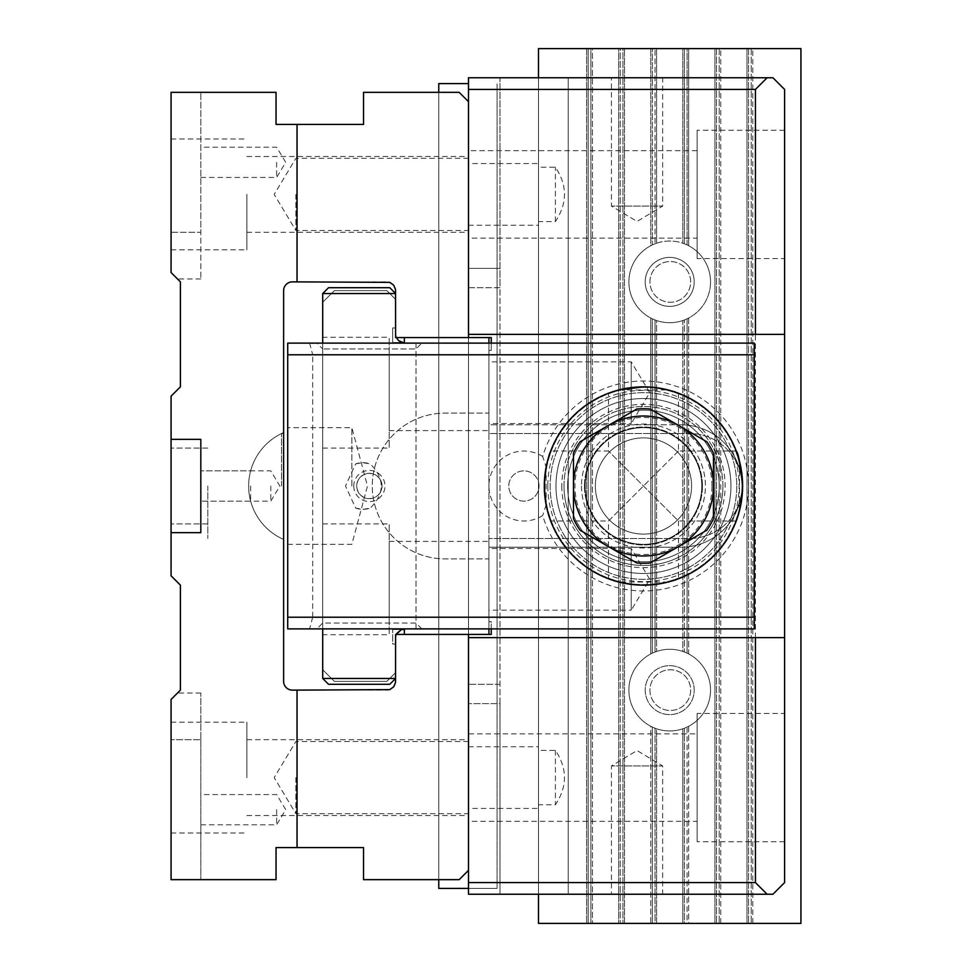 <?xml version="1.0" encoding="UTF-8"?>
<svg xmlns="http://www.w3.org/2000/svg" width="972" height="972" viewBox="0 0 972 972"><rect width="100%" height="100%" fill="white"/><g stroke="black" fill="none" stroke-linecap="round" stroke-linejoin="round"><path stroke-width="0.73" stroke-dasharray="4.86 3.65" d="M395.604 672.624L395.604 644.047L395.604 672.624L386.856 681.372L334.368 681.372L322.704 669.708L322.704 302.292L322.704 669.708L334.368 681.372L386.856 681.372L395.604 672.624M322.704 337.284L322.704 448.092L322.704 337.284L389.189 337.284L389.189 448.092L389.189 337.284M322.704 634.716L322.704 523.908L322.704 634.716L389.189 634.716L389.189 523.908L389.189 634.716M392.688 644.047L395.604 644.047L392.688 644.047L392.688 629.467L392.688 644.047M401.691 629.467L392.688 629.467L404.352 629.467L404.352 634.424L468.504 634.424L468.504 870.329L468.504 634.424L468.504 870.329L459.173 879.66L438.761 879.66L459.173 879.66L468.504 870.329L459.173 879.66L363.528 879.66L363.528 847.584L276.048 847.584L276.048 879.66L171.072 879.66L171.072 699.451L171.072 879.66L200.815 879.66L171.072 879.66L171.072 699.451L180.403 690.12L180.403 585.144L171.072 575.813L171.072 439.344L200.815 439.344L200.815 532.656L171.072 532.656L200.815 532.656L200.815 439.344L171.072 439.344L171.072 396.187L180.403 386.856L180.403 281.88L171.072 272.549L171.072 92.34L276.048 92.34L276.048 124.416L363.528 124.416L363.528 92.34L459.173 92.34L438.761 92.34L459.173 92.34L468.504 101.671L468.504 337.576L438.761 337.576L491.249 337.576L491.249 350.406L488.916 350.406L488.916 621.594L491.249 621.594L491.249 634.424L395.604 634.424L395.604 681.372A8.748 8.748 0 0 1 386.856 690.12L292.378 690.12A8.748 8.748 0 0 1 283.63 681.372L283.63 290.628A8.748 8.748 0 0 1 292.378 281.88L386.856 281.88A8.748 8.748 0 0 1 395.604 290.628L395.604 337.576L468.504 337.576L468.504 77.76L468.504 89.424L755.438 89.424L755.438 882.576L468.504 882.576L468.504 89.424M488.916 343.116L488.916 413.1L445.176 413.1A72.9 72.9 0 0 0 372.276 486A72.9 72.9 0 0 0 445.176 558.9L488.916 558.9L488.916 628.884M401.691 342.533L392.688 342.533L392.688 327.953L395.604 327.953L395.604 299.376L395.604 327.953L392.688 327.953L392.688 342.533L404.352 342.533L404.352 337.576L488.916 337.576L488.916 634.424L438.761 634.424L468.504 634.424L468.504 870.329M395.604 299.376L386.856 290.628L334.368 290.628L322.704 302.292L334.368 290.628L386.856 290.628L395.604 299.376M404.352 337.576L488.916 337.576M404.352 634.424L488.916 634.424M488.916 430.596L488.916 354.78L488.916 430.596L389.189 430.596L389.189 354.78L488.916 354.78M488.916 617.22L488.916 541.404L488.916 617.22L389.189 617.22L389.189 541.404L389.189 617.22M488.916 558.9L488.916 413.1L445.176 413.1A72.9 72.9 0 0 0 372.276 486A72.9 72.9 0 0 0 445.176 558.9L488.916 558.9M389.189 354.78L389.189 430.596M171.072 194.4L171.072 249.804L171.072 194.4M171.072 232.308L171.072 92.34L171.072 232.308L200.815 232.308L200.815 92.34L200.815 278.964L200.815 232.308L171.072 232.308M468.504 101.671L468.504 337.576L468.504 101.671L459.173 92.34L468.504 101.671L468.504 337.576M468.504 777.6L468.504 815.508L468.504 777.6M171.072 777.6L171.072 722.196L171.072 777.6M468.504 194.4L468.504 232.308L468.504 194.4M171.072 486L171.072 523.908L171.072 486M200.815 162.324L200.815 177.451L200.815 162.324M171.072 272.549L177.487 278.964L171.072 272.549M276.631 162.324L276.631 177.451L276.631 162.324M295.877 194.4L295.877 230.486L295.877 194.4M246.888 194.4L246.888 249.804L246.888 194.4M200.815 739.692L200.815 879.66L200.815 693.036L200.815 739.692L171.072 739.692L200.815 739.692M200.815 809.676L200.815 824.803L200.815 809.676M171.072 699.451L177.487 693.036L171.072 699.451M276.631 809.676L276.631 824.803L276.631 809.676M295.877 777.6L295.877 813.686L295.877 777.6M246.888 777.6L246.888 722.196L246.888 777.6M200.815 486L200.815 501.127L200.815 486M171.072 532.656L200.815 532.656L200.815 439.344L171.072 439.344M283.63 486L283.63 539.448L283.63 486M250.63 486L250.63 501.127L250.63 486M270.799 486L270.799 501.127L270.799 486M438.761 634.424L438.761 879.66L438.761 634.424M438.761 92.34L438.761 879.66M207.814 486L207.814 538.488L207.814 486M281.54 486L281.54 433.512L281.54 486M468.504 83.592L438.761 83.592L438.761 888.408L497.081 888.408L497.081 83.592L497.081 888.408L468.504 888.408M561.816 486A81.648 81.648 0 0 0 684.288 556.713A81.648 81.648 0 0 0 684.288 415.287A81.648 81.648 0 0 0 561.816 486M564.003 486A79.461 79.461 0 0 1 683.194 417.182A79.461 79.461 0 0 1 683.194 554.818A79.461 79.461 0 0 1 564.003 486M555.984 486A87.48 87.48 0 0 1 687.204 410.245A87.48 87.48 0 0 1 687.204 561.755A87.48 87.48 0 0 1 555.984 486A87.48 87.48 0 0 1 687.204 410.245A87.48 87.48 0 0 1 687.204 561.755A87.48 87.48 0 0 1 555.984 486M547.819 486A95.645 95.645 0 0 0 691.286 568.827A95.645 95.645 0 0 0 691.286 403.173A95.645 95.645 0 0 0 547.819 486M544.903 486A98.561 98.561 0 0 1 643.464 387.439A98.561 98.561 0 0 1 742.025 486A98.561 98.561 0 0 1 594.184 571.354A98.561 98.561 0 0 1 594.184 400.646A98.561 98.561 0 0 1 742.025 486A98.561 98.561 0 0 1 643.464 584.561A98.561 98.561 0 0 1 544.903 486M736.776 486A93.312 93.312 0 0 1 596.808 566.81A93.312 93.312 0 0 1 596.808 405.19A93.312 93.312 0 0 1 736.776 486A93.312 93.312 0 0 1 596.808 566.81A93.312 93.312 0 0 1 596.808 405.19A93.312 93.312 0 0 1 736.776 486A93.312 93.312 0 0 0 596.808 405.19A93.312 93.312 0 0 0 596.808 566.81A93.312 93.312 0 0 0 736.776 486M722.925 486A79.461 79.461 0 0 0 603.734 417.182A79.461 79.461 0 0 0 603.734 554.818A79.461 79.461 0 0 0 722.925 486M742.608 486A99.144 99.144 0 0 0 593.892 400.136A99.144 99.144 0 0 0 593.892 571.864A99.144 99.144 0 0 0 742.608 486A99.144 99.144 0 0 1 643.464 585.144A99.144 99.144 0 0 1 544.32 486A99.144 99.144 0 0 1 643.464 386.856A99.144 99.144 0 0 1 742.608 486A99.144 99.144 0 0 0 593.892 400.136A99.144 99.144 0 0 0 593.892 571.864A99.144 99.144 0 0 0 742.608 486A99.144 99.144 0 0 1 546.13 504.881L546.13 467.119A99.144 99.144 0 0 1 742.608 486L739.473 510.75L739.473 461.263M581.499 486A61.965 61.965 0 0 0 674.447 539.667A61.965 61.965 0 0 0 674.447 432.333A61.965 61.965 0 0 0 581.499 486A61.965 61.965 0 0 1 643.464 424.035A61.965 61.965 0 0 1 705.429 486A61.965 61.965 0 0 1 643.464 547.965A61.965 61.965 0 0 1 581.499 486M389.772 287.712L328.536 287.712M328.536 684.288L389.772 684.288M395.604 293.544L395.604 333.785L395.604 293.544L322.704 293.544M395.604 678.456L395.604 638.215L395.604 678.456L322.704 678.456M395.604 638.215L396.406 634.424L395.604 638.215M405.786 628.884L416.016 628.884L405.786 628.884M396.977 633.331L396.612 633.999M396.406 337.576L395.604 333.785L395.993 336.446L398.739 340.759M401.387 342.411L404.437 343.104M405.786 343.116L416.016 343.116L405.786 343.116M355.667 463.863L362.507 462.672L370.235 463.863C384.912 478.625 384.912 493.387 370.235 508.137L363.224 509.328L355.667 508.137L345.497 486L355.667 463.863A23.328 23.097 90 0 1 370.235 463.863M355.667 508.137A23.328 23.097 90 0 0 370.235 508.137M754.272 354.78L754.272 343.116L287.712 343.116L287.712 628.884L754.272 628.884L754.272 617.22L312.717 617.22L312.717 354.78L754.272 354.78L754.272 617.22M316.872 628.884L421.848 628.884L316.872 628.884L322.704 623.052L416.016 623.052L416.016 348.948L322.704 348.948L416.016 348.948L421.848 343.116L316.872 343.116L421.848 343.116M287.712 486L287.712 427.68L287.712 486M542.716 456.5A34.992 34.992 0 0 0 497.433 508.878A34.992 34.992 0 0 0 542.716 515.5A104.976 104.976 0 0 0 704.336 571.524A104.976 104.976 0 0 0 704.336 400.476A104.976 104.976 0 0 0 542.716 456.5L546.13 467.119M353.759 486A15.601 15.601 0 0 0 377.16 499.511A15.601 15.601 0 0 0 377.16 472.489A15.601 15.601 0 0 0 353.759 486M312.717 617.22L309.594 628.884M309.594 343.116L312.717 354.78M730.944 486A87.48 87.48 0 0 1 599.724 561.755A87.48 87.48 0 0 1 599.724 410.245A87.48 87.48 0 0 1 730.944 486A87.48 87.48 0 0 0 599.724 410.245A87.48 87.48 0 0 0 599.724 561.755A87.48 87.48 0 0 0 730.944 486M351.864 486L351.864 427.68L351.864 486M421.848 628.884L416.016 623.052L322.704 623.052L322.704 348.948L316.872 343.116M382.045 486L381.364 490.107L379.396 493.752L376.298 496.619L372.337 498.332L368.109 498.624L364.136 497.567L360.697 495.27L358.121 491.881L356.797 487.774L356.906 483.594L358.316 479.755L360.94 476.511L364.585 474.251L368.765 473.328L372.896 473.814L376.601 475.575L379.602 478.516L381.522 482.379L382.045 486A12.685 12.685 0 0 1 369.36 498.685A12.685 12.685 0 0 1 356.675 486A12.685 12.685 0 0 1 369.36 473.315A12.685 12.685 0 0 1 382.045 486M546.13 504.881L542.716 515.5M539.035 486A15.127 15.127 0 0 0 523.908 470.873A15.127 15.127 0 0 0 508.781 486A15.127 15.127 0 0 0 523.908 501.127A15.127 15.127 0 0 0 532.036 473.243A15.127 15.127 0 0 0 509.85 480.411A15.127 15.127 0 0 0 521.065 500.859A15.127 15.127 0 0 0 539.035 486M701.784 486A58.32 58.32 0 0 0 614.304 435.492A58.32 58.32 0 0 0 614.304 536.508A58.32 58.32 0 0 0 701.784 486A58.32 58.32 0 0 1 614.304 536.508A58.32 58.32 0 0 1 614.304 435.492A58.32 58.32 0 0 1 701.784 486A58.32 58.32 0 0 0 614.304 435.492A58.32 58.32 0 0 0 614.304 536.508A58.32 58.32 0 0 0 701.784 486A58.32 58.32 0 0 1 643.464 544.32A58.32 58.32 0 0 1 585.144 486A58.32 58.32 0 0 0 672.624 536.508A58.32 58.32 0 0 0 672.624 435.492A58.32 58.32 0 0 0 585.144 486A58.32 58.32 0 0 1 643.464 427.68A58.32 58.32 0 0 1 701.784 486A58.32 58.32 0 0 0 614.304 435.492A58.32 58.32 0 0 0 614.304 536.508A58.32 58.32 0 0 0 701.784 486A58.32 58.32 0 0 1 643.464 544.32A58.32 58.32 0 0 1 585.144 486A58.32 58.32 0 0 1 643.464 427.68A58.32 58.32 0 0 1 701.784 486M547.455 510.737L544.32 486C546.398 507.287 548.524 518.951 550.699 520.992L608.472 520.992L643.464 486L608.472 520.992L608.472 578.765C610.538 580.952 622.202 583.078 643.464 585.144C664.751 583.066 676.415 580.94 678.456 578.765L678.456 520.992L608.472 451.008L678.456 520.992L736.229 520.992M618.69 390.003L608.472 393.235L608.472 451.008L550.699 451.008C548.512 453.074 546.385 464.738 544.32 486L547.455 461.25M650.086 409.005A77.274 77.274 0 0 0 636.842 409.005L580.102 441.774A77.274 77.274 0 0 0 573.48 453.231L573.48 518.769A77.274 77.274 0 0 0 580.102 530.226L636.842 562.995A77.274 77.274 0 0 0 650.086 562.995L706.826 530.226A77.274 77.274 0 0 0 713.448 518.769L713.448 453.231A77.274 77.274 0 0 0 706.826 441.774L650.086 409.005M702.44 486A58.976 58.976 0 0 1 613.976 537.079A58.976 58.976 0 0 1 613.976 434.921A58.976 58.976 0 0 1 702.44 486M584.488 486A58.976 58.976 0 0 0 672.952 537.079A58.976 58.976 0 0 0 672.952 434.921A58.976 58.976 0 0 0 584.488 486M719.28 486A75.816 75.816 0 0 0 605.556 420.341A75.816 75.816 0 0 0 605.556 551.659A75.816 75.816 0 0 0 719.28 486A75.816 75.816 0 0 1 643.464 561.816A75.816 75.816 0 0 1 567.648 486A75.816 75.816 0 0 1 643.464 410.184A75.816 75.816 0 0 1 719.28 486M544.32 486A99.144 99.144 0 0 0 693.036 571.864A99.144 99.144 0 0 0 693.036 400.136A99.144 99.144 0 0 0 544.32 486M618.727 389.991L668.214 389.991M736.229 451.008L678.456 451.008L678.456 393.235C676.391 391.048 664.727 388.922 643.464 386.856M668.201 582.009L618.714 582.009M691.578 486A48.114 48.114 0 0 0 643.464 437.886A48.114 48.114 0 0 0 595.35 486A48.114 48.114 0 0 0 643.464 534.114A48.114 48.114 0 0 0 691.578 486A48.114 48.114 0 0 1 619.407 527.662A48.114 48.114 0 0 1 619.407 444.338A48.114 48.114 0 0 1 691.578 486A48.114 48.114 0 0 1 619.407 527.662A48.114 48.114 0 0 1 619.407 444.338A48.114 48.114 0 0 1 691.578 486A48.114 48.114 0 0 0 643.464 437.886A48.114 48.114 0 0 0 595.35 486A48.114 48.114 0 0 0 643.464 534.114A48.114 48.114 0 0 0 691.578 486M678.456 451.008L643.464 486L678.456 451.008M468.504 882.576L468.504 894.24L499.997 894.24L499.997 703.631L468.504 703.631L499.997 703.631L499.997 77.76L538.488 77.76L538.488 894.24L772.934 894.24L784.598 882.576L784.598 89.424L772.934 77.76L468.504 77.76L468.504 894.24L468.504 684.288L468.504 894.24L499.997 894.24L499.997 287.712L468.504 287.712L468.504 684.288L468.504 287.712L499.997 287.712L499.997 77.76L468.504 77.76L538.488 77.76L538.488 167.208L555.401 167.208C567.478 185.251 567.478 203.367 555.401 221.592L538.488 221.592L538.488 750.408L555.401 750.408C567.478 768.451 567.478 786.567 555.401 804.792L538.488 804.792L538.488 894.24L538.488 77.76L568.231 77.76L538.488 77.76L538.488 894.24L538.488 77.76M468.504 268.369L468.504 77.76L468.504 268.369L499.997 268.369L468.504 268.369M784.598 713.448L784.598 841.752L784.598 713.448L697.118 713.448L697.118 841.752L697.118 713.448M784.598 258.552L784.598 130.248L784.598 258.552L697.118 258.552L697.118 130.248L697.118 258.552M784.598 882.576L784.598 89.424L784.598 882.576L772.934 894.24L468.504 894.24L772.934 894.24L784.598 882.576M662.661 894.24L611.437 894.24L662.661 894.24L662.661 765.936L611.437 765.936L662.661 765.936L637.049 750.554L611.437 765.936L611.437 894.24M468.504 808.449L468.504 746.751L468.504 808.449L538.488 808.449L538.488 750.408M468.504 821.34L468.504 733.86L468.504 821.34L697.118 821.34L697.118 733.86L468.504 733.86M468.504 163.551L468.504 225.249L468.504 163.551L538.488 163.551L538.488 167.208M468.504 238.14L468.504 150.66L468.504 238.14L697.118 238.14L697.118 150.66L697.118 238.14M662.661 77.76L611.437 77.76L662.661 77.76L662.661 206.064L611.437 206.064L662.661 206.064L637.049 221.446L611.437 206.064L611.437 77.76M772.934 77.76L568.231 77.76L568.231 894.24L568.231 77.76L568.231 894.24L568.231 77.76L772.934 77.76L784.598 89.424L772.934 77.76M649.928 690.12A20.363 20.363 0 0 0 680.473 707.762A20.363 20.363 0 0 0 680.473 672.478A20.363 20.363 0 0 0 649.928 690.12A20.363 20.363 0 0 0 670.291 710.483A20.363 20.363 0 0 0 690.655 690.12A20.363 20.363 0 0 0 670.291 669.757A20.363 20.363 0 0 0 649.928 690.12A20.363 20.363 0 0 0 680.473 707.762A20.363 20.363 0 0 0 680.473 672.478A20.363 20.363 0 0 0 649.928 690.12A20.363 20.363 0 0 0 670.291 710.483A20.363 20.363 0 0 0 690.655 690.12A20.363 20.363 0 0 0 670.291 669.757A20.363 20.363 0 0 0 649.928 690.12M649.928 281.88A20.363 20.363 0 0 1 680.473 264.238A20.363 20.363 0 0 1 680.473 299.522A20.363 20.363 0 0 1 649.928 281.88A20.363 20.363 0 0 1 670.291 261.517A20.363 20.363 0 0 1 690.655 281.88A20.363 20.363 0 0 1 670.291 302.243A20.363 20.363 0 0 1 649.928 281.88A20.363 20.363 0 0 1 680.473 264.238A20.363 20.363 0 0 1 680.473 299.522A20.363 20.363 0 0 1 649.928 281.88A20.363 20.363 0 0 1 670.291 261.517A20.363 20.363 0 0 1 690.655 281.88A20.363 20.363 0 0 1 670.291 302.243A20.363 20.363 0 0 1 649.928 281.88M538.488 804.792L538.488 808.449M538.488 221.592L538.488 163.551M555.401 221.592L555.401 167.208M697.118 733.86L697.118 821.34M555.401 750.408L555.401 804.792M767.102 894.24L755.438 882.576M755.438 89.424L767.102 77.76M538.488 894.24L468.504 894.24L468.504 634.424M491.249 628.884L491.249 621.594L488.916 621.594L488.916 538.488L488.916 547.236L680.789 547.236A61.236 61.236 0 0 0 742.025 486A61.236 61.236 0 0 0 680.789 424.764A61.236 61.236 0 0 1 742.025 486A61.236 61.236 0 0 1 680.789 547.236L488.916 547.236L488.916 424.764L680.789 424.764L488.916 424.764L488.916 433.512L689.537 433.512A52.488 52.488 0 0 1 742.025 486A52.488 52.488 0 0 1 689.537 538.488L488.916 538.488L689.537 538.488A52.488 52.488 0 0 0 742.025 486A52.488 52.488 0 0 0 689.537 433.512L488.916 433.512L488.916 350.406L491.249 350.406L491.249 343.116M468.504 334.368L784.598 334.368M468.504 637.632L784.598 637.632M488.916 423.537L488.916 361.839L488.916 423.537L631.217 423.537L631.217 361.839L631.217 423.537L649.758 392.688L631.217 361.839L488.916 361.839M488.916 610.161L488.916 548.463L488.916 610.161L631.217 610.161L631.217 548.463L631.217 610.161L649.758 579.312L631.217 548.463L488.916 548.463M656.586 243.219A40.824 40.824 0 0 1 682.83 243.219L682.83 48.6L656.586 48.6L656.586 243.219L655.019 243.79A40.824 40.824 0 0 0 652.321 244.944L650.754 245.722L650.754 48.6L650.754 245.722L652.321 244.944L652.321 48.6L652.321 244.944A40.824 40.824 0 0 1 655.019 243.79L655.019 48.6L655.019 243.79L656.586 243.219L656.586 48.6L655.019 48.6L682.83 48.6L682.83 243.219L684.397 243.79L682.83 243.219A40.824 40.824 0 0 0 656.586 243.219M684.397 48.6L684.397 243.79L684.397 48.6L687.095 48.6L687.095 244.944A40.824 40.824 0 0 0 684.397 243.79A40.824 40.824 0 0 1 687.095 244.944L687.095 48.6L688.662 48.6L688.662 245.722A40.824 40.824 0 0 1 688.662 318.038L688.662 653.962L687.095 653.184A40.824 40.824 0 0 0 684.397 652.03L682.83 651.459A40.824 40.824 0 0 0 656.586 651.459L655.019 652.03A40.824 40.824 0 0 0 652.321 653.184L650.754 653.962A40.824 40.824 0 0 0 650.754 726.278L650.754 923.4L538.488 923.4L538.488 48.6L538.488 923.4L538.488 48.6L586.602 48.6L586.602 923.4L586.602 48.6L592.434 48.6L592.434 923.4L592.434 48.6L590.867 48.6L590.867 923.4L618.678 923.4L618.678 48.6L592.434 48.6L618.678 48.6L618.678 923.4L624.51 923.4L624.51 48.6L624.51 923.4L650.754 923.4L650.754 726.278L652.321 727.056L652.321 923.4L650.754 923.4L652.321 923.4L652.321 727.056A40.824 40.824 0 0 0 655.019 728.21L655.019 923.4L652.321 923.4L655.019 923.4L655.019 728.21L656.586 728.781L656.586 923.4L655.019 923.4L656.586 923.4L656.586 728.781A40.824 40.824 0 0 0 682.83 728.781L682.83 923.4L656.586 923.4L682.83 923.4L682.83 728.781L684.397 728.21L684.397 923.4L682.83 923.4L684.397 923.4L684.397 728.21A40.824 40.824 0 0 0 687.095 727.056L687.095 923.4L684.397 923.4L687.095 923.4L687.095 727.056L688.662 726.278L688.662 923.4L687.095 923.4L688.662 923.4L688.662 726.278A40.824 40.824 0 0 0 688.662 653.962L688.662 318.038L687.095 318.816L687.095 653.184L687.095 318.816L688.662 318.038A40.824 40.824 0 0 0 710.532 281.88A40.824 40.824 0 0 1 649.296 317.237A40.824 40.824 0 0 1 649.296 246.524A40.824 40.824 0 0 1 710.532 281.88A40.824 40.824 0 0 1 649.296 317.237A40.824 40.824 0 0 1 649.296 246.524A40.824 40.824 0 0 1 710.532 281.88A40.824 40.824 0 0 0 688.662 245.722L687.095 244.944L688.662 245.722L688.662 48.6L684.397 48.6M650.754 48.6L622.943 48.6L650.754 48.6M655.019 319.97L655.019 652.03L655.019 319.97L656.586 320.541L656.586 651.459L656.586 320.541L655.019 319.97A40.824 40.824 0 0 1 652.321 318.816L652.321 653.184L652.321 318.816A40.824 40.824 0 0 0 655.019 319.97M682.83 320.541A40.824 40.824 0 0 1 656.586 320.541A40.824 40.824 0 0 0 682.83 320.541L682.83 651.459A40.824 40.824 0 0 0 656.586 651.459L655.019 652.03A40.824 40.824 0 0 0 652.321 653.184L650.754 653.962L650.754 318.038L650.754 653.962A40.824 40.824 0 0 0 650.754 726.278L652.321 727.056A40.824 40.824 0 0 0 655.019 728.21L656.586 728.781A40.824 40.824 0 0 0 682.83 728.781L684.397 728.21A40.824 40.824 0 0 0 687.095 727.056L688.662 726.278A40.824 40.824 0 0 0 710.532 690.12A40.824 40.824 0 0 0 649.296 654.764A40.824 40.824 0 0 0 649.296 725.477A40.824 40.824 0 0 0 710.532 690.12A40.824 40.824 0 0 0 688.662 653.962L687.095 653.184A40.824 40.824 0 0 0 684.397 652.03L684.397 319.97L684.397 652.03L682.83 651.459L682.83 320.541L684.397 319.97A40.824 40.824 0 0 0 687.095 318.816A40.824 40.824 0 0 1 684.397 319.97L682.83 320.541M650.754 318.038L652.321 318.816L650.754 318.038A40.824 40.824 0 0 1 650.754 245.722A40.824 40.824 0 0 0 650.754 318.038M714.906 48.6L688.662 48.6L714.906 48.6L714.906 923.4L688.662 923.4L714.906 923.4L714.906 48.6L720.738 48.6L720.738 923.4L714.906 923.4L720.738 923.4L720.738 48.6L719.171 48.6L719.171 923.4L719.171 48.6L716.473 48.6L716.473 923.4L716.473 48.6L714.906 48.6M746.982 48.6L720.738 48.6L746.982 48.6L746.982 923.4L720.738 923.4L746.982 923.4L746.982 48.6L752.814 48.6L752.814 923.4L746.982 923.4L752.814 923.4L752.814 48.6L751.247 48.6L751.247 923.4L751.247 48.6L748.549 48.6L748.549 923.4L748.549 48.6L746.982 48.6M694.202 281.88A24.494 24.494 0 0 0 657.461 260.666A24.494 24.494 0 0 0 657.461 303.094A24.494 24.494 0 0 0 694.202 281.88A24.494 24.494 0 0 1 657.461 303.094A24.494 24.494 0 0 1 657.461 260.666A24.494 24.494 0 0 1 694.202 281.88A24.494 24.494 0 0 1 657.461 303.094A24.494 24.494 0 0 1 657.461 260.666A24.494 24.494 0 0 1 694.202 281.88A24.494 24.494 0 0 1 657.461 303.094A24.494 24.494 0 0 1 657.461 260.666A24.494 24.494 0 0 1 694.202 281.88M694.202 690.12A24.494 24.494 0 0 0 657.461 668.906A24.494 24.494 0 0 0 657.461 711.334A24.494 24.494 0 0 0 694.202 690.12A24.494 24.494 0 0 0 657.461 668.906A24.494 24.494 0 0 0 657.461 711.334A24.494 24.494 0 0 0 694.202 690.12A24.494 24.494 0 0 1 657.461 711.334A24.494 24.494 0 0 1 657.461 668.906A24.494 24.494 0 0 1 694.202 690.12A24.494 24.494 0 0 0 657.461 668.906A24.494 24.494 0 0 0 657.461 711.334A24.494 24.494 0 0 0 694.202 690.12M800.928 923.4L538.488 923.4L590.867 923.4L590.867 48.6L588.169 48.6L588.169 923.4L588.169 48.6L538.488 48.6L800.928 48.6L752.814 48.6L800.928 48.6L800.928 923.4M620.245 48.6L622.943 48.6L622.943 923.4L622.943 48.6L620.245 48.6L620.245 923.4L620.245 48.6L618.678 48.6L620.245 48.6M710.532 690.12A40.824 40.824 0 0 0 649.296 654.764A40.824 40.824 0 0 0 649.296 725.477A40.824 40.824 0 0 0 710.532 690.12M711.99 486A68.526 68.526 0 0 0 609.201 426.659A68.526 68.526 0 0 0 609.201 545.341A68.526 68.526 0 0 0 711.99 486M499.997 684.288L468.504 684.288L499.997 684.288M389.189 541.404L488.916 541.404M322.704 523.908L389.189 523.908M322.704 448.092L389.189 448.092M200.815 278.964L177.487 278.964M200.815 177.451L276.631 177.451L285.719 162.324L276.631 147.197L200.815 147.197M468.504 158.315L295.877 158.315L274.189 194.4L295.877 230.486L468.504 230.486M246.888 232.308L468.504 232.308M246.888 156.492L468.504 156.492M171.072 249.804L246.888 249.804M171.072 138.996L246.888 138.996M200.815 693.036L177.487 693.036M200.815 824.803L276.631 824.803L285.719 809.676L276.631 794.549L200.815 794.549M468.504 741.514L295.877 741.514L274.189 777.6L295.877 813.686L468.504 813.686M246.888 815.508L468.504 815.508M246.888 739.692L468.504 739.692M171.072 833.004L246.888 833.004M171.072 722.196L246.888 722.196M283.63 433.512L281.54 433.512A58.32 58.32 0 0 1 283.63 432.552A58.32 58.32 0 0 0 248.638 486A58.32 58.32 0 0 1 283.63 432.552A58.32 58.32 0 0 0 248.638 486A58.32 58.32 0 0 1 283.63 432.552A58.32 58.32 0 0 0 248.638 486A58.32 58.32 0 0 1 283.63 432.552A58.32 58.32 0 0 0 250.63 470.873L200.815 470.873L270.799 470.873L279.887 486L270.799 501.127L200.815 501.127L250.63 501.127A58.32 58.32 0 0 0 283.63 539.448A58.32 58.32 0 0 1 248.638 486A58.32 58.32 0 0 0 283.63 539.448A58.32 58.32 0 0 1 248.638 486A58.32 58.32 0 0 0 283.63 539.448A58.32 58.32 0 0 1 248.638 486A58.32 58.32 0 0 0 283.63 539.448A58.32 58.32 0 0 1 281.54 538.488L283.63 538.488M207.814 448.092L171.072 448.092L207.814 448.092M207.814 523.908L171.072 523.908L207.814 523.908M416.016 628.884L416.016 343.116M322.704 628.884L322.704 343.116M287.712 544.32L351.864 544.32L367.489 486L351.864 427.68L287.712 427.68M697.118 150.66L468.504 150.66M784.598 130.248L697.118 130.248M468.504 225.249L538.488 225.249M784.598 841.752L697.118 841.752M468.504 746.751L538.488 746.751"/><path stroke-width="1.46" d="M404.352 634.424L404.352 629.467L401.691 629.467M468.504 634.424L468.504 870.329L459.173 879.66L363.528 879.66L363.528 847.584L297.043 847.584L297.043 690.12L389.748 689.634L393.696 686.827L395.543 682.356L395.604 634.424L488.916 634.424L488.916 628.884M468.504 89.424L468.504 77.76L767.102 77.76L755.438 89.424L468.504 89.424L468.504 337.576L488.916 337.576L488.916 343.116M401.691 342.533L404.352 342.533L404.352 337.576M468.504 337.576L395.604 337.576L395.543 289.644L393.696 285.173L389.748 282.366L297.043 281.88L297.043 124.416L276.048 124.416L276.048 92.34L171.072 92.34L171.072 272.549L180.403 281.88L180.403 386.856L171.072 396.187L171.072 575.813L180.403 585.144L180.403 690.12L171.072 699.451L171.072 879.66L276.048 879.66L276.048 847.584L297.043 847.584M297.043 124.416L363.528 124.416L363.528 92.34L459.173 92.34L468.504 101.671M297.043 281.88L292.378 281.88A8.748 8.748 0 0 0 283.63 290.628L283.63 681.372A8.748 8.748 0 0 0 292.378 690.12L297.043 690.12M171.072 532.656L200.815 532.656L200.815 439.344L171.072 439.344M438.761 879.66L438.761 888.408L468.504 888.408M438.761 92.34L438.761 83.592L468.504 83.592M322.704 293.544L328.536 287.712L389.772 287.712L395.604 293.544L322.704 293.544L322.704 343.116M389.772 684.288L328.536 684.288L322.704 678.456L395.604 678.456L389.772 684.288L395.604 678.456M396.612 633.999L401.387 629.589L405.786 628.884L401.278 629.637L396.977 633.331M398.739 340.759L401.387 342.411M404.437 343.104L398.69 340.722L396.406 337.576M395.604 293.544L389.772 287.712M754.272 617.22L754.272 354.78L287.712 354.78L287.712 617.22L754.272 617.22L754.272 628.884L287.712 628.884L287.712 617.22M287.712 354.78L287.712 343.116L754.272 343.116L754.272 354.78M550.699 520.992L547.455 510.737M547.455 461.25L550.699 451.008M580.102 441.774L636.842 409.005A77.274 77.274 0 0 1 650.086 409.005L706.826 441.774A77.274 77.274 0 0 1 713.448 453.231L713.448 518.769A77.274 77.274 0 0 1 706.826 530.226L650.086 562.995A77.274 77.274 0 0 1 636.842 562.995L580.102 530.226A77.274 77.274 0 0 1 573.48 518.769L573.48 453.231A77.274 77.274 0 0 1 580.102 441.774M544.32 486A99.144 99.144 0 0 0 693.036 571.864A99.144 99.144 0 0 0 693.036 400.136A99.144 99.144 0 0 0 544.32 486M643.464 386.856L618.69 390.003M608.472 393.235L618.727 389.991M668.214 389.991L678.456 393.235M678.456 578.765L668.201 582.009M618.714 582.009L608.472 578.765M742.608 486C740.543 464.75 738.404 453.086 736.229 451.008L739.473 461.263M739.473 510.75L736.229 520.992L739.473 510.75M784.598 637.632L784.598 882.576L772.934 894.24L468.504 894.24L468.504 882.576L755.438 882.576L755.438 637.632L784.598 637.632L784.598 334.368L755.438 334.368L755.438 89.424M468.504 870.329L468.504 882.576M767.102 77.76L772.934 77.76L784.598 89.424L784.598 334.368M468.504 334.368L755.438 334.368M468.504 637.632L755.438 637.632M755.438 882.576L767.102 894.24M491.249 628.884L491.249 634.424L488.916 634.424M488.916 337.576L491.249 337.576L491.249 343.116M538.488 894.24L538.488 923.4L800.928 923.4L800.928 48.6L538.488 48.6L538.488 77.76M608.472 425.396A69.984 69.984 0 0 0 608.472 546.604A69.984 69.984 0 0 0 713.448 486A69.984 69.984 0 0 0 608.472 425.396M636.842 409.005A77.274 77.274 0 0 1 650.086 409.005M706.826 441.774A77.274 77.274 0 0 1 713.448 453.231M650.086 562.995A77.274 77.274 0 0 1 636.842 562.995M580.102 530.226A77.274 77.274 0 0 1 573.48 518.769M322.704 678.456L322.704 628.884"/></g></svg>
